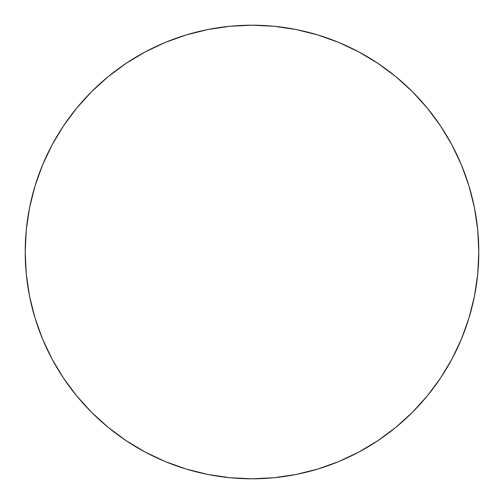 <?xml version="1.0" encoding="UTF-8"?>
<svg xmlns="http://www.w3.org/2000/svg" width="504" height="504" viewBox="0 0 504 504"><rect width="100%" height="100%" fill="white"/><g stroke="black" fill="none" stroke-linecap="round" stroke-linejoin="round"><path stroke-width="0.76" d="M25.2 252A226.8 226.8 0 0 1 252 25.2A226.8 226.8 0 0 1 478.8 252A226.8 226.8 0 0 1 252 478.8A226.8 226.8 0 0 1 25.2 252L26.29 274.233L29.56 296.245L34.965 317.835L42.462 338.795L51.981 358.911L63.422 378.006L76.684 395.879L91.627 412.373L108.121 427.316L125.994 440.578L145.089 452.019L165.205 461.538L186.165 469.035L207.755 474.44L229.767 477.71L252 478.8L274.233 477.71L296.245 474.44L317.835 469.035L338.795 461.538L358.911 452.019L378.006 440.578L395.879 427.316L412.373 412.373L427.316 395.879L440.578 378.006L452.019 358.911L461.538 338.795L469.035 317.835L474.44 296.245L477.71 274.233L478.8 252L477.71 229.767L474.44 207.755L469.035 186.165L461.538 165.205L452.019 145.089L440.578 125.994L427.316 108.121L412.373 91.627L395.879 76.684L378.006 63.422L358.911 51.981L338.795 42.462L317.835 34.965L296.245 29.56L274.233 26.29L252 25.2L229.767 26.29L207.755 29.56L186.165 34.965L165.205 42.462L145.089 51.981L125.994 63.422L108.121 76.684L91.627 91.627L76.684 108.121L63.422 125.994L51.981 145.089L42.462 165.205L34.965 186.165L29.56 207.755L26.29 229.767L25.2 252M469.035 186.165L461.538 165.205M378.006 63.422L358.911 51.981M186.165 34.965L165.205 42.462M63.422 125.994L51.981 145.089M34.965 317.835L42.462 338.795M125.994 440.578L145.089 452.019M317.835 469.035L338.795 461.538M440.578 378.006L452.019 358.911"/></g></svg>
